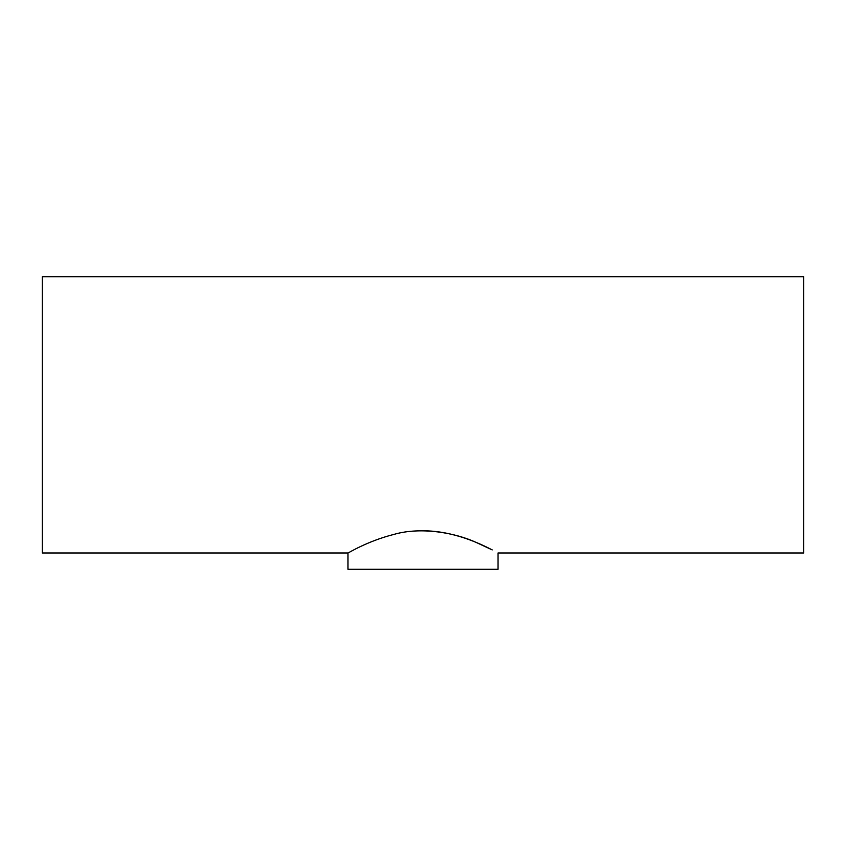 <?xml version="1.0" encoding="UTF-8"?>
<svg xmlns="http://www.w3.org/2000/svg" width="846" height="846" viewBox="0 0 846 846"><rect width="100%" height="100%" fill="white"/><g stroke="black" fill="none" stroke-linecap="round" stroke-linejoin="round"><path stroke-width="1.27" d="M347.949 552.977L42.3 552.977L42.3 276.705L803.7 276.705L803.7 552.977L498.051 552.977L498.051 569.295L347.949 569.295L347.949 552.977C347.981 553.347 366.752 541.292 393.993 534.386C421.414 526.424 456.036 533.107 476.065 542.381L492.224 549.9C481.014 544.094 453.319 530.685 423 530.812"/></g></svg>
